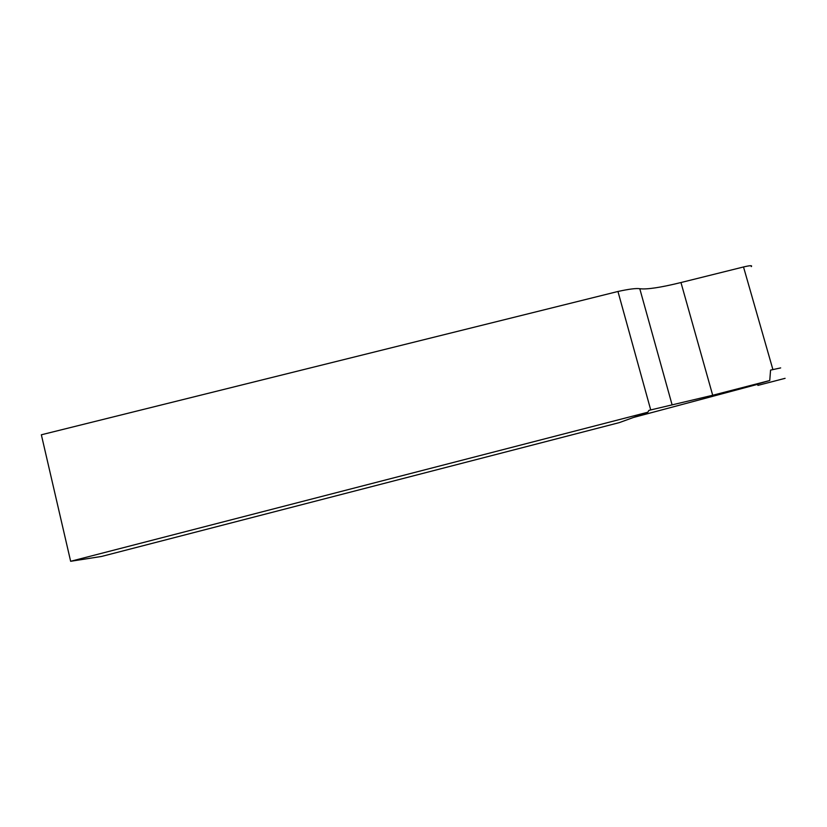 <?xml version="1.0" encoding="UTF-8"?>
<svg xmlns="http://www.w3.org/2000/svg" width="827" height="827" viewBox="0 0 827 827"><rect width="100%" height="100%" fill="white"/><g stroke="black" fill="none" stroke-linecap="round" stroke-linejoin="round"><path stroke-width="1.24" d="M780.667 367.912L770.568 370.103L769.751 380.523L712.698 395.265L650.725 409.934L617.955 291.476L41.35 434.785L70.646 561.295L101.566 556.447L619.278 422.628L647.841 412.228L70.646 561.295M617.955 291.476C628.923 289.078 636.201 288.158 639.778 288.716C646.755 289.626 660.484 287.569 680.962 282.534L743.514 266.966C750.027 265.426 752.622 265.312 751.288 266.604M633.399 417.49L757.739 384.297M647.841 412.228L648.864 410.409L650.725 409.934M757.914 385.392L785.092 378.332L757.914 385.392L757.687 383.997L769.751 380.523M772.883 369.493L743.514 266.966M712.698 395.265L680.962 282.534M672.124 404.93L639.778 288.716"/></g></svg>
